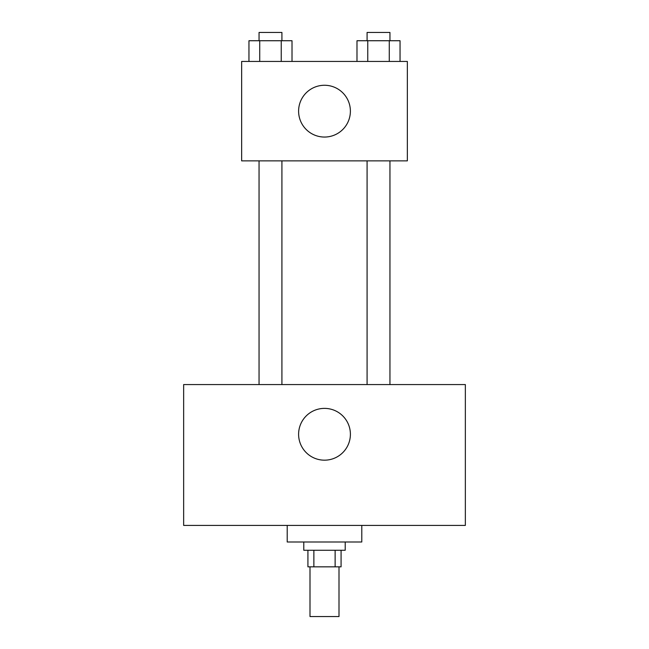 <?xml version="1.0" encoding="UTF-8"?>
<svg xmlns="http://www.w3.org/2000/svg" width="649" height="649" viewBox="0 0 649 649"><rect width="100%" height="100%" fill="white"/><g stroke="black" fill="none" stroke-linecap="round" stroke-linejoin="round"><path stroke-width="0.97" d="M310.003 566.837L310.003 616.55L338.997 616.55L338.997 566.837M335.127 550.271L335.127 566.837L307.926 566.837L307.926 550.271M335.127 566.837L341.074 566.837L341.074 550.271M345.211 541.988L345.211 550.271L303.789 550.271L303.789 541.988M313.873 550.271L313.873 566.837M287.215 525.414L287.215 541.988L361.785 541.988L361.785 525.414M465.349 525.414L183.651 525.414L183.651 384.565L465.349 384.565L465.349 525.414M324.5 408.383A25.887 25.887 0 0 1 346.923 447.226A25.887 25.887 0 0 1 302.077 447.226A25.887 25.887 0 0 1 324.5 408.383M367.083 384.565L367.083 160.871M281.917 160.871L281.917 384.565M407.353 160.871L241.647 160.871L241.647 61.444L407.353 61.444L407.353 160.871M350.387 111.157A25.887 25.887 0 0 1 311.552 133.58A25.887 25.887 0 0 1 311.552 88.735A25.887 25.887 0 0 1 350.387 111.157M400.044 61.444L400.044 40.733L356.991 40.733L356.991 61.444M389.278 40.733L389.278 61.444M367.756 40.733L367.756 61.444M367.083 40.733L367.083 32.45L389.952 32.45L389.952 40.733M292.009 61.444L292.009 40.733L248.956 40.733L248.956 61.444M281.244 40.733L281.244 61.444M259.722 40.733L259.722 61.444M259.048 40.733L259.048 32.45L281.917 32.45L281.917 40.733M389.952 384.565L389.952 160.871M259.048 160.871L259.048 384.565"/></g></svg>
